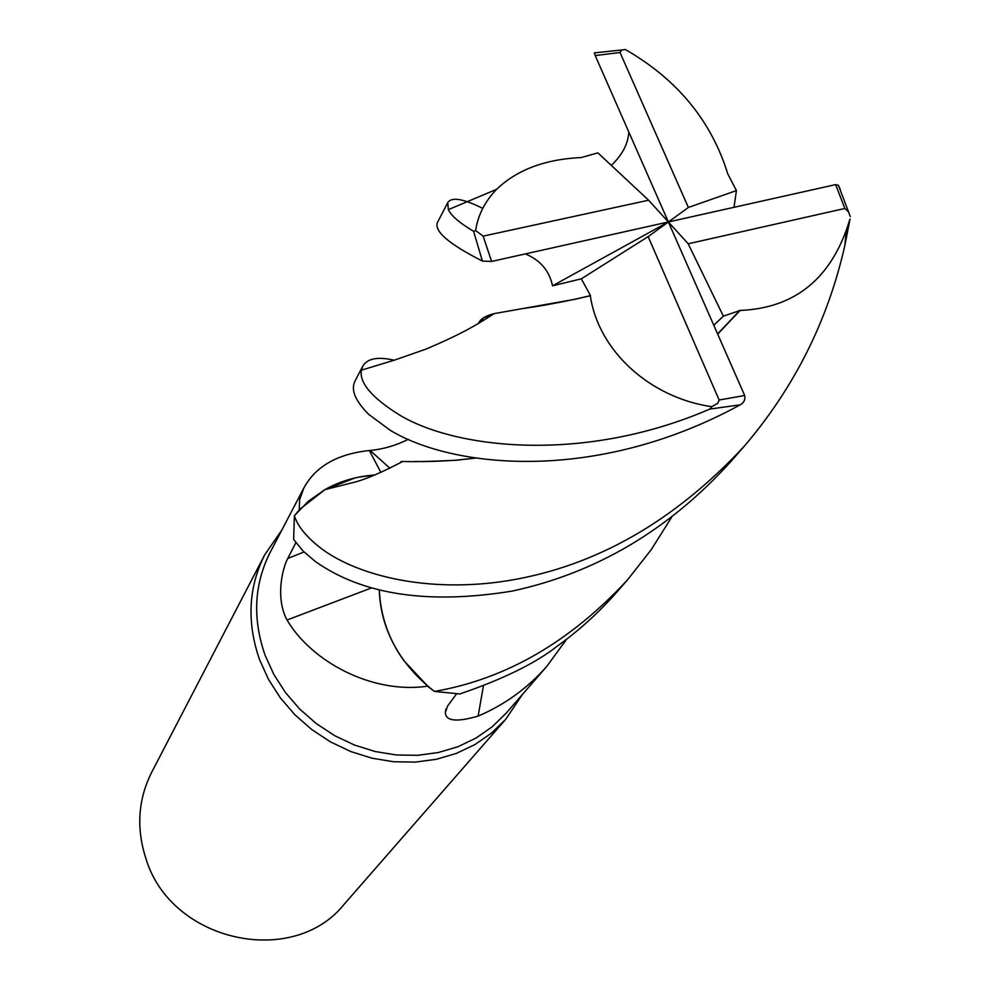 <?xml version="1.0" encoding="UTF-8"?>
<svg xmlns="http://www.w3.org/2000/svg" width="990" height="990" viewBox="0 0 990 990"><rect width="100%" height="100%" fill="white"/><g stroke="black" fill="none" stroke-linecap="round" stroke-linejoin="round"><path stroke-width="1.49" d="M671.505 517.448L651.135 549.809L627.598 579.769C570.289 641.842 505.902 679.066 434.462 691.428L434.325 691.329C399.626 664.24 381.286 630.444 379.294 589.916C381.274 630.42 399.614 664.228 434.325 691.329L427.507 686.194C371.931 694.349 311.244 661.332 287.038 620.012L286.098 618.255C275.443 595.757 282.892 567.282 287.781 558.434L295.874 542.693M355.101 477.91L324.918 489.642L299.24 509.726L299.661 499.505L303.881 487.946L270.208 552.271C254.096 584.224 252.363 618.49 265.023 655.058L273.822 674.413L285.479 692.579L299.735 709.1L316.268 723.579L334.67 735.669L354.507 745.062L375.284 751.559L396.52 754.999L417.693 755.321L438.298 752.536L457.875 746.745L475.967 738.095L492.166 726.821L506.138 713.208L546.901 666.245C527.757 688.087 504.826 704.694 478.133 716.092C456.526 722.378 445.599 721.153 445.351 712.392L447.666 705.92L456.551 693.866M566.614 639.243L546.901 666.245M281.791 530.145L264.701 554.833C248.379 587.417 246.659 622.339 259.516 659.563L268.488 679.35L280.368 697.901L294.921 714.78L311.776 729.58L330.549 741.931L350.794 751.546L372.005 758.204L393.686 761.743L415.305 762.102L436.367 759.293L456.378 753.402L474.878 744.604L491.448 733.132L505.754 719.26L522.51 694.349M264.701 554.833L151.668 772.311C138.006 799.586 136.113 828.42 145.988 858.8C171.022 942.035 293.349 968.628 344.52 903.858L505.754 719.26M483.38 686.021L478.133 716.092M389.949 468.258L370.136 450.5C383.588 449.114 396.297 445.389 408.276 439.312M303.881 487.946C315.637 466.364 337.454 453.89 369.332 450.524L370.136 450.5M299.24 509.726L323.668 490.359M371.609 587.887L287.038 620.012M379.269 589.904C379.999 615.013 388.179 638.575 403.809 660.602L427.507 686.194M403.809 660.602L427.866 686.28M356.4 477.625L340.102 482.501L324.93 489.629L308.385 501.2L294.476 515.58L299.19 510.06M713.79 325.264L723.368 316.169L740.099 310.452C792.322 308.261 827.788 281.333 846.5 229.655L850.039 219.013L844.854 245.446C827.888 320.649 794.314 387.622 744.146 446.354C674.376 521.309 596.104 566.008 509.343 580.462C427.705 593.839 357.699 575.227 322.344 549.314C307.098 537.805 297.78 526.606 294.389 515.691L308.385 501.2L324.93 489.629C340.164 481.091 356.833 476.215 374.95 475.002L358.157 477.242M434.462 691.428L459.768 693.965C502.92 679.227 535.343 663.35 557.061 646.309C578.927 630.63 598.938 612.464 617.092 591.797L627.598 579.769M590.498 295.614L590.312 295.75C598.579 351.586 650.678 397.893 711.76 406.692L709.805 409.068C583.184 463.914 454.583 448.668 399.044 414.711C371.733 397.584 359.184 382.734 361.4 370.173L362.699 366.275L354.964 381.15C350.658 389.862 355.274 400.962 368.8 414.439L390.196 430.254C451.613 467.651 594.755 484.246 740.173 404.848C743.96 402.732 745.47 399.626 744.69 395.53L668.374 221.97L552.544 285.801L581.316 278.834L590.498 295.614L575.363 299.141C554.833 303.46 537.459 306.578 523.252 308.484M294.389 515.691L293.646 539.439L303.113 551.096L315.389 561.54C362.637 594.804 428.101 604.68 511.793 591.166C595.98 573.123 668.968 529.947 730.756 461.662L744.146 446.354M475.608 230.583C478.022 215.003 485.026 201.242 496.621 189.313C516.916 169.81 545.119 159.217 581.254 157.546L597.873 152.856L648.611 200.215L483.132 236.14L475.608 230.583L473.604 231.326C459.533 222.923 451.118 215.696 448.359 209.633L447.728 202.665C451.465 196.713 463.134 198.619 482.749 208.383M447.728 202.665L437.877 221.624C432.927 230.324 447.765 243.466 482.415 261.075L491.622 261.434L668.374 221.97L648.165 236.61L719.136 399.997L717.762 403.301L711.76 406.692M840.225 189.288L838.431 185.291L835.647 184.61L668.374 221.97L688.372 207.467L736.424 190.587L727.811 173.968C711.327 120.768 677.148 79.274 625.296 49.5L621.708 49.995L620.049 52.52L595.2 55.551L668.374 221.97L688.186 243.788L844.841 208.469L848.504 211.81L850.262 216.55M595.262 52.718L594.384 52.878L595.2 55.551M628.86 132.128L628.291 136.373C626.658 146.495 620.99 156.173 611.313 165.392M740.099 310.452L717.676 334.125M475.955 458.073L455.92 460.276C429.338 461.538 411.605 461.922 402.744 461.439C382.672 471.97 366.993 478.801 355.695 481.907L324.918 489.642M739.988 310.241L717.601 333.927M475.658 458.036L456.18 460.189C438.483 461.389 424.772 461.81 415.02 461.439M402.645 461.489L400.962 461.649M835.659 184.61L844.841 208.469M733.998 207.318L736.424 190.587M493.849 313.805L483.652 317.951L478.838 323.247M525.356 253.898C540.255 260.098 549.326 270.728 552.544 285.801M362.699 366.275C367.228 358.454 377.735 356.425 394.218 360.212M590.312 295.75L575.116 299.265L494.084 313.644C485.434 315.835 480.261 319.102 478.554 323.408M491.622 261.434L483.132 236.14M581.316 278.834L648.165 236.61M723.368 316.169L688.186 243.788M688.372 207.467L620.049 52.52M668.374 221.97L648.611 200.215M304.017 551.987L287.781 558.434M709.805 409.068L740.173 404.848M473.604 231.326L482.415 261.075M719.136 399.997L744.678 395.517M445.908 709.087L445.351 712.392M380.927 472.49L369.332 450.524M390.072 468.196L388.761 467.243M496.621 189.313L448.359 209.633M846.5 229.655L844.854 245.446M361.4 370.173L394.899 359.976L426.108 349.062C458.754 335.115 473.74 326.91 494.084 313.644M848.492 211.81L838.431 185.291M594.384 52.878L621.708 49.995"/></g></svg>
